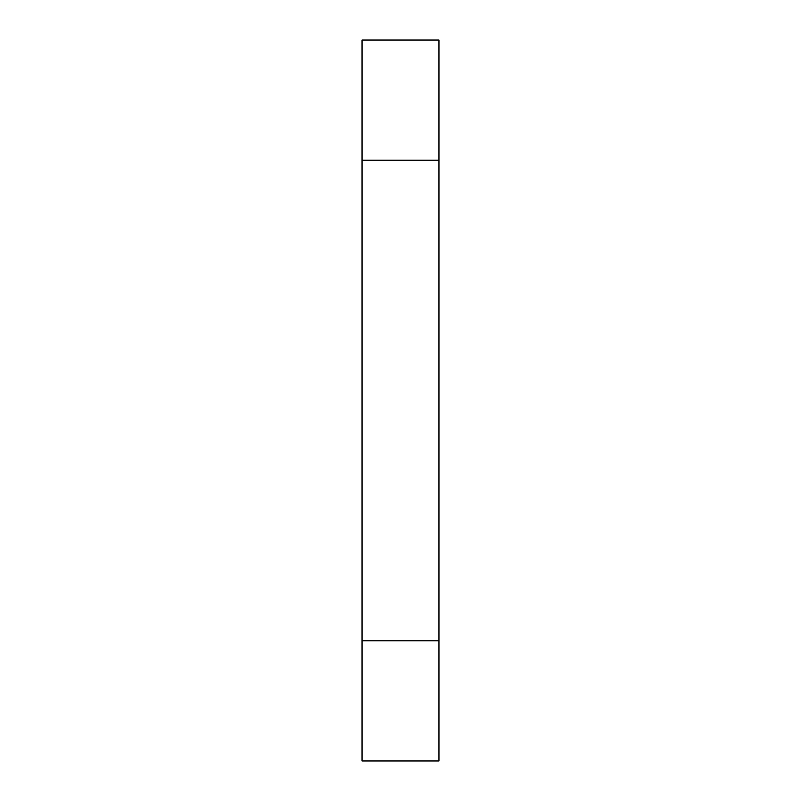 <?xml version="1.0" encoding="UTF-8"?>
<svg xmlns="http://www.w3.org/2000/svg" width="801" height="801" viewBox="0 0 801 801"><rect width="100%" height="100%" fill="white"/><g stroke="black" fill="none" stroke-linecap="round" stroke-linejoin="round"><path stroke-width="1.2" d="M438.948 640.8L438.948 760.95L362.052 760.95L362.052 40.05L438.948 40.05L438.948 640.8L362.052 640.8M438.948 160.2L362.052 160.2"/></g></svg>
